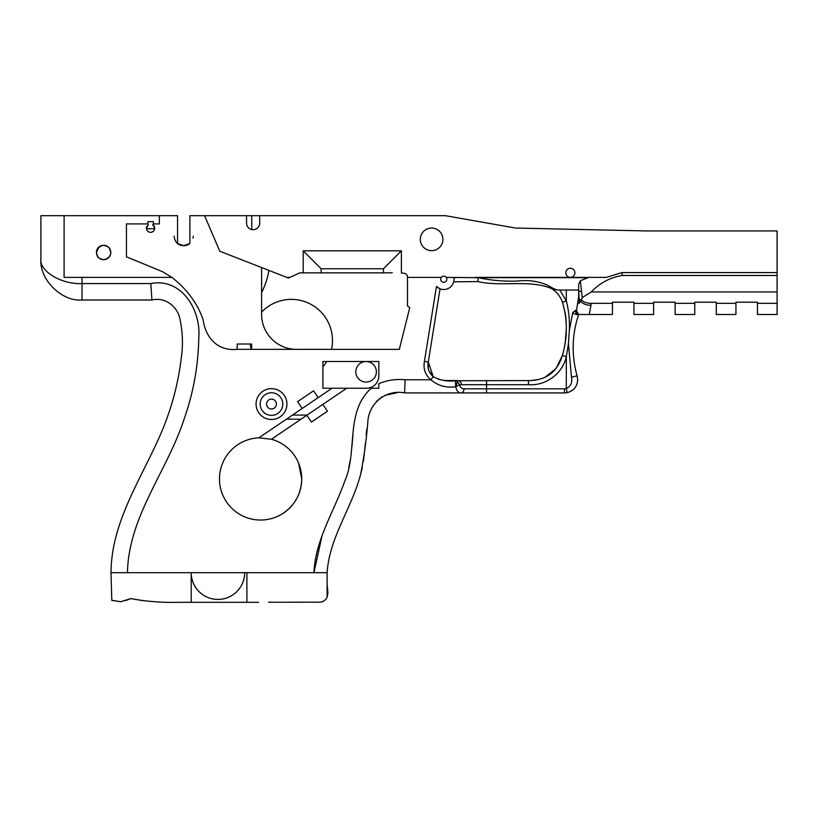 <?xml version="1.0" encoding="UTF-8"?>
<svg xmlns="http://www.w3.org/2000/svg" width="818" height="818" viewBox="0 0 818 818"><rect width="100%" height="100%" fill="white"/><g stroke="black" fill="none" stroke-linecap="round" stroke-linejoin="round"><path stroke-width="1.23" d="M152.731 224.725L154.714 228.242A4.11 4.11 0 0 0 152.731 224.725L153.385 223.917L159.346 223.917L159.346 215.696L64.101 215.696L64.101 277.384L171.892 277.384C187.005 289.265 197.394 303.325 203.079 319.572C205.604 337.865 217.67 351.341 237.118 349.337L399.317 349.368L409.767 307.578L407.497 306.004L407.476 277.384L441.291 277.384A3.088 3.088 0 0 1 446.229 277.384L478.203 277.691C491.035 280.4 503.98 281.525 517.027 281.075C531.107 279.49 543.172 281.944 553.224 288.447A3.906 2.566 119.4 0 1 551.301 288.447C556.7 291.801 560.422 296.443 562.477 302.374C560.422 296.443 556.7 291.801 551.301 288.447C529.031 279.296 501.894 287.077 477.824 281.576L453.714 281.821L453.878 281.095M154.714 228.242L154.674 228.764A4.11 4.11 0 0 0 154.714 228.242M146.524 228.764A4.11 4.11 0 0 0 154.674 228.764L146.524 228.764L146.483 228.242A4.11 4.11 0 0 0 146.524 228.764M442.927 239.347A11.309 11.309 0 0 1 431.618 250.656A11.309 11.309 0 0 1 420.309 239.347A11.309 11.309 0 0 1 431.618 228.038A11.309 11.309 0 0 1 442.927 239.347M577.488 382.037L577.682 379.767C577.222 386.577 573.704 390.871 567.119 392.671A13.16 13.16 0 0 1 564.522 392.926L460.933 392.926C458.377 392.947 456.659 390.881 455.779 386.73L455.677 386.72C446.209 388.09 437.947 385.769 430.902 379.767C425.268 375.002 423.111 368.898 424.419 361.484L436.454 286.474A10.286 10.286 0 0 0 453.949 277.823L457.323 277.384M436.454 286.474L440.043 288.826L428.284 362.067C427.16 367.957 428.806 372.803 433.223 376.628C440.084 380.36 447.487 381.74 455.462 380.748L528.459 380.595C545.892 380.544 557.191 372.18 562.375 355.513L556.025 368.601L544.676 377.579M100.082 258.774L103.62 259.705C99.786 258.805 97.731 257.639 97.454 256.218C97.731 257.65 99.786 258.805 103.62 259.705L107.158 258.774M97.587 256.433L99.203 258.191M110.675 253.928L109.162 257.108L106.78 258.969M104.908 259.592L103.62 259.705L104.908 259.592M98.099 257.128L96.565 253.938M108.037 258.191L109.653 256.423L106.105 259.265M99.009 246.985L96.422 252.506A7.198 7.198 0 0 0 103.62 259.705A7.198 7.198 0 0 0 110.819 252.506L109.203 247.966M110.819 252.506A7.198 7.198 0 0 0 103.62 245.308A7.198 7.198 0 0 0 96.422 252.506L97.567 256.402M565.841 272.813A4.519 4.519 0 0 0 570.361 277.343A4.519 4.519 0 0 0 574.89 272.813A4.519 4.519 0 0 0 570.361 268.294A4.519 4.519 0 0 0 565.841 272.813M256.065 404.061A15.419 15.419 0 0 1 271.494 388.642A15.419 15.419 0 0 1 286.913 404.061A15.419 15.419 0 0 1 271.494 419.491A15.419 15.419 0 0 1 256.065 404.061A15.419 15.419 0 0 0 271.494 419.491A15.419 15.419 0 0 0 286.913 404.061M266.556 404.061A4.939 4.939 0 0 0 271.494 409A4.939 4.939 0 0 0 276.423 404.061A4.939 4.939 0 0 0 271.494 399.133A4.939 4.939 0 0 0 266.556 404.061M246.545 215.696L259.705 215.696L259.705 223.099A6.585 6.585 0 0 1 253.12 229.684A6.585 6.585 0 0 1 246.545 223.099L246.545 215.696L189.888 215.696L189.888 243.467A9.56 9.56 0 0 1 177.547 243.467L183.723 245.717C177.864 245.155 174.684 241.975 174.152 236.157M100.941 245.829L103.62 245.308C99.796 246.198 97.741 247.363 97.454 248.795C97.731 247.373 99.786 246.208 103.62 245.308C107.455 246.208 109.51 247.373 109.786 248.795C109.51 247.363 107.455 246.198 103.62 245.308C107.455 246.208 109.51 247.373 109.786 248.795C109.51 247.363 107.455 246.198 103.62 245.308L102.332 245.42M97.587 248.59L101.135 245.748M355.799 371.801A10.286 10.286 0 0 0 366.086 382.088A10.286 10.286 0 0 0 376.372 371.801A10.286 10.286 0 0 0 366.086 361.525A10.286 10.286 0 0 0 355.799 371.801M250.369 344.02A41.125 41.125 0 0 0 251.177 349.368M322.906 366.904A41.125 41.125 0 0 0 326.719 361.495M331.515 349.368A41.125 41.125 0 0 0 261.607 312.108M283.314 513.213C295.186 504.88 301.331 493.448 301.74 478.919C301.341 493.418 295.206 504.849 283.314 513.213M306.822 415.278L271.464 439.246A41.125 41.125 0 0 1 301.74 478.919L298.611 463.182L301.74 478.919A41.125 41.125 0 0 1 260.615 520.043A41.125 41.125 0 0 1 219.48 478.919A41.125 41.125 0 0 1 258.907 437.824L302.21 408.468L297.588 401.658L313.58 390.81L318.202 397.62L332.047 388.233L322.906 388.233L322.906 361.495L378.836 361.495L378.836 375.891A12.342 12.342 0 0 1 366.495 388.233L346.709 388.233L306.822 415.278L311.443 422.078L327.435 411.239L322.813 404.429M446.229 277.384A3.088 3.088 0 0 1 443.765 282.322A3.088 3.088 0 0 1 441.291 277.384M578.653 289.725L578.653 296.597L578.653 284.521L578.653 289.327L577.948 290.032L557.355 290.032L551.301 288.447L557.355 290.032L553.224 288.447M590.985 303.335L590.985 305.329A12.342 8.722 180 0 1 580.391 301.065L581.117 299.848A12.342 8.722 0 0 0 590.985 303.335L612.426 303.335L612.426 302.19L633.95 302.19L633.95 303.335L653.602 303.335L653.602 302.19L675.126 302.19L675.126 303.335L694.768 303.335L694.768 302.19L716.292 302.19L716.292 303.335L735.944 303.335L735.944 302.19L757.458 302.19L757.458 303.335L777.1 303.335L777.1 275.472L622.293 275.472L622.048 272.568L606.322 277.384L588.602 277.384L580.34 280.768L582.252 298.049M577.467 312.721L578.653 314.511L576.475 310.584L578.653 296.597A12.342 8.722 180 0 0 579.216 299.204L578.653 291.096L581.261 291.515M590.985 305.329L589.216 314.511L578.653 314.511C576.751 314.357 575.647 312.987 575.34 310.411L576.475 310.584M567.794 307.22L566.485 301.484M573.07 312.087L572.672 313.1L575.34 310.411M559.819 290.032L566.312 300.881L562.477 302.374C567.661 320.012 567.631 337.722 562.375 355.513L566.312 356.72L566.312 388.642C570.79 386.29 572.518 382.507 571.496 377.303L568.428 343.662L566.312 356.72C562.498 373.795 545.8 385.973 528.469 384.705L486.567 384.705L486.567 388.816L564.522 388.816A9.049 9.049 0 0 0 566.312 388.642L567.119 392.671A13.16 13.16 0 0 1 564.522 392.926L564.522 388.816M622.293 275.472C610.085 277.486 599.758 282.977 591.281 291.954L582.774 297.251L580.136 301.505M581.117 299.848L579.021 303.55L579.216 299.204A2.055 1.186 -3.7 0 0 581.046 299.961L581.506 299.214M589.216 314.511L612.426 314.511L612.426 303.335M757.458 303.335L757.458 314.511L777.1 314.511L777.1 303.335M716.292 303.335L716.292 314.511L735.944 314.511L735.944 303.335M675.126 303.335L675.126 314.511L694.768 314.511L694.768 303.335M633.95 303.335L633.95 314.511L653.602 314.511L653.602 303.335M622.048 272.568L777.1 272.568L777.1 275.472M585.719 278.621L587.753 277.864M577.181 376.178C571.373 355.411 571.864 334.859 578.653 314.511C571.864 334.859 571.373 355.411 577.181 376.178L577.682 379.767L577.181 376.178A4.11 0.521 -15.9 0 0 571.496 377.303M162.71 271.781L171.892 277.384L162.71 271.781L126.442 256.821L126.442 223.917L147.813 223.917L147.813 221.647L153.385 221.647L153.385 223.917M251.515 349.368L251.627 344.02L237.23 344.02L237.118 349.337M457.916 380.595C460.002 380.84 461.168 382.211 461.393 384.705L459.552 384.849C460.37 387.517 461.853 388.847 464 388.816A4.11 3.078 90 0 1 460.933 392.926L404.603 392.926C386.106 389.143 368.693 403.284 367.834 421.935C366.433 439.675 364.03 457.16 360.605 474.389C351.863 508.07 329.337 537.518 327.108 572.692L327.108 584.42L327.108 572.692L111.003 572.692C111.299 520.933 142.557 477.119 162.117 430.708C171.882 407.313 178.263 383.059 181.279 357.967C183.109 345.227 182.721 332.527 180.113 319.848C178.017 306.873 165.308 296.637 151.944 300.012L82.025 300.012C61.677 301.852 39.059 279.235 40.9 258.877L40.9 215.696L64.101 215.696M177.547 243.467L177.547 215.696L159.346 215.696M111.003 572.692L111.81 600.392L111.003 572.692C111.299 520.933 142.557 477.119 162.117 430.708C171.882 407.313 178.263 383.059 181.279 357.967C183.109 345.227 182.721 332.527 180.113 319.848C178.017 306.873 165.308 296.637 151.944 300.012L150.819 283.56C181.954 277.537 201.228 310.605 198.784 337.793C198.263 365.718 193.437 392.609 184.306 418.468C167.7 470.514 128.467 516.311 127.465 572.692M322.067 535.637L313.918 572.692C315.411 539.788 334.03 511.547 344.787 481.076C357.895 451.771 344.818 411.689 371.3 388.233L378.836 388.233L378.836 383.652C387.241 380.155 395.994 378.867 405.104 379.767L404.603 392.926M318.202 397.62L302.21 408.468M307.108 415.084L292.445 415.084M346.709 388.233L332.047 388.233M562.539 302.537L565.473 314.296M565.627 315.503L566.189 322.077M566.26 329.163L565.32 341.208M565.156 342.405L564.737 345.145M538.827 379.491L530.616 380.544M204.592 215.696L219.807 251.238L286.791 277.384L289.838 277.384L299.848 272.864L303.202 272.864L303.202 250.819L401.382 250.819L401.382 273.069C405.442 272.936 407.476 274.378 407.476 277.384M777.1 272.568L777.1 230.932L645.484 230.932L515.422 228.038L445.503 215.696L259.705 215.696M289.838 277.384L288.427 278.028L286.791 277.384M474.839 277.384L588.602 277.384M352.916 435.288L351.955 446.516M350.237 460.462L348.816 467.334M321.126 272.864L383.458 272.864L383.458 268.754L321.126 268.754L321.126 272.864L303.202 272.864M387.814 272.823L392.119 272.772M392.282 272.772L383.458 272.864M477.824 281.576L478.203 277.691L588.244 277.691M515.422 228.038L645.484 230.932M146.995 226.249A4.11 4.11 0 0 0 146.483 228.242L148.365 224.786L147.813 223.917M261.607 267.558L261.607 314.409A34.959 34.959 0 0 0 296.566 349.368M261.607 292.568A77.495 77.495 0 0 0 268.887 270.4M244.664 572.692A26.738 26.738 0 0 1 217.936 599.42A26.738 26.738 0 0 1 191.197 572.692L191.197 602.304L179.531 602.304L258.57 602.304M428.959 371.045L433.223 376.628L428.284 362.067L428.213 368.12M438.346 379.194L443.847 380.431L438.346 379.194M457.64 380.605L444.051 380.452L457.047 381.045L459.552 384.849L455.779 386.73A3.906 0.716 -72.7 0 0 457.047 381.045M259.705 223.099A6.585 6.585 0 0 1 251.76 229.541L251.76 215.696M193.089 238.089L193.283 236.157M189.888 243.467L183.723 245.717M246.903 602.304L246.903 572.692M268.652 602.232L319.449 602.191C322.752 602.171 325.308 600.565 327.108 597.345L327.108 584.42L327.752 590.893M327.783 591.107L327.18 585.463M327.169 585.381L327.803 591.312M360.636 474.317L362.302 467.344M363.437 461.321L365.503 442.61M366.167 434.91L366.781 429.051M376.444 401.372L382.108 396.761M385.074 395.288L396.812 392.804M460.933 392.926L486.567 392.926L486.567 388.816L464 388.816M111.81 600.3L120.686 601.731L111.81 600.392M108.058 246.842L109.643 248.56M109.786 248.795L109.295 248.079M105.88 245.676L105.021 245.441M108.303 247.046L106.739 246.024M130.88 598.602L125.86 600.504M120.716 601.721L130.921 598.582C146.269 601.527 162.475 602.764 179.531 602.304M142.853 600.657L131.974 598.817M327.108 597.345L327.967 592.385M323.805 600.995L321.719 601.905M428.284 362.067L424.419 361.484M433.223 376.628L430.902 379.767L405.104 379.767M455.677 386.72L455.462 380.748M383.458 268.754L401.382 250.819M321.126 268.754L303.202 250.819M82.025 277.384L82.025 300.012C61.677 301.852 39.059 279.235 40.9 258.877C39.059 271.085 61.677 284.664 82.025 283.56L150.819 283.56M258.907 437.824L271.464 439.246M301.044 419.194L286.382 419.194M591.281 291.954L777.1 291.954M580.156 301.474L581.046 299.961M566.312 290.032L566.312 300.881C568.796 310.615 569.798 320.513 569.328 330.574L572.672 313.1C575.77 314.47 577.764 314.94 578.653 314.511M566.312 356.72L568.428 343.662L569.328 330.574M568.827 337.681L568.479 342.916M578.653 284.521L580.34 280.768M557.355 290.032L551.301 288.447M282.803 404.061A11.309 11.309 0 0 0 271.494 392.752A11.309 11.309 0 0 0 260.175 404.061A11.309 11.309 0 0 0 271.494 415.37A11.309 11.309 0 0 0 282.803 404.061M486.567 380.595L486.567 384.705L461.393 384.705M528.459 380.595L528.469 384.705"/></g></svg>
